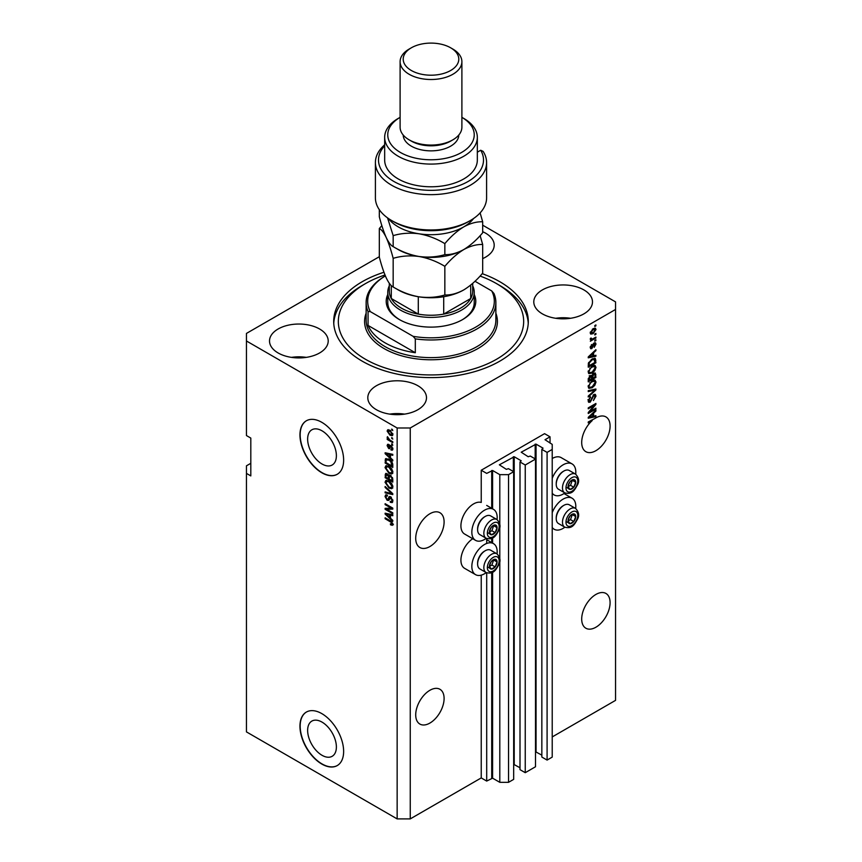 <?xml version="1.0" encoding="UTF-8"?>
<svg xmlns="http://www.w3.org/2000/svg" width="862" height="862" viewBox="0 0 862 862"><rect width="100%" height="100%" fill="white"/><g stroke="black" fill="none" stroke-linecap="round" stroke-linejoin="round"><path stroke-width="1.29" d="M550.031 436.818L544.568 433.661L481.233 470.232L486.696 473.389L492.59 470.49L499.798 474.65L508.537 474.65L513.666 471.686L508.429 468.659L506.35 469.348L499.367 464.812L514.215 456.741L521.208 460.782L520.001 461.978L525.249 465.006L535.507 459.08L530.27 456.052L528.19 456.741L521.208 452.205L536.056 444.135L543.049 448.165L541.842 449.361L547.09 452.388L552.219 449.425L552.219 444.383L545.01 439.717L550.031 436.818L550.031 443.122M541.842 449.361L541.842 757.051L547.09 760.079L552.219 757.116L552.219 449.425M547.09 760.079L547.09 452.388M535.507 751.718L541.842 755.155M520.001 461.978L520.001 769.658L525.249 772.686L535.507 766.76L535.507 459.08M525.249 772.686L525.249 465.006M513.666 764.325L520.001 767.762M250.81 463.303L246.446 465.825L246.446 731.892L397.145 818.9L410.247 818.9L481.233 777.923L486.696 781.069L492.59 778.17L499.798 782.33L508.537 782.33L513.666 779.367L513.666 471.686M508.537 782.33L508.537 474.65M499.798 782.33L499.798 560.979M499.798 558.608L499.798 526.682M499.798 524.312L499.798 474.65M486.696 781.069L486.696 572.831M486.696 543.469L486.696 538.534M481.233 777.923L481.233 575.159M486.254 538.319A17.919 10.344 -60 0 1 484.509 539.461A17.919 10.344 -60 0 1 475.555 540.355L464.629 534.041A17.919 10.344 -60 0 1 461.881 519.689A17.919 10.344 -60 0 1 473.594 503.904A17.919 10.344 -60 0 1 481.233 502.449L481.233 470.232M307.637 730.405A20.322 11.734 -120 0 0 316.516 750.856A20.322 11.734 -120 0 0 332.172 756.297A20.322 11.734 -120 0 0 336.385 746.998A20.322 11.734 -120 0 0 327.517 726.547A20.322 11.734 -120 0 0 311.85 721.095A20.322 11.734 -120 0 0 307.637 730.405M307.637 439.114A20.322 11.734 -120 0 0 316.516 459.565A20.322 11.734 -120 0 0 332.172 465.017A20.322 11.734 -120 0 0 336.385 455.707A20.322 11.734 -120 0 0 327.517 435.256A20.322 11.734 -120 0 0 311.85 429.804A20.322 11.734 -120 0 0 307.637 439.114M299.954 434.922A30.892 17.833 -120 0 0 313.434 466.008A30.892 17.833 -120 0 0 337.236 474.283A30.892 17.833 -120 0 0 343.636 460.146A30.892 17.833 -120 0 0 330.157 429.06A30.892 17.833 -120 0 0 306.355 420.785A30.892 17.833 -120 0 0 299.954 434.922M306.463 420.721A30.892 17.833 -120 0 0 300.17 434.804A30.892 17.833 -120 0 0 313.585 465.814A30.892 17.833 -120 0 0 337.344 474.219M299.954 726.213A30.892 17.833 -120 0 0 313.434 757.299A30.892 17.833 -120 0 0 337.236 765.575A30.892 17.833 -120 0 0 343.636 751.438A30.892 17.833 -120 0 0 330.157 720.352A30.892 17.833 -120 0 0 306.355 712.077A30.892 17.833 -120 0 0 299.954 726.213M306.463 712.012A30.892 17.833 -120 0 0 300.17 726.095A30.892 17.833 -120 0 0 313.585 757.105A30.892 17.833 -120 0 0 337.344 765.51M415.71 714.867A20.074 11.594 120 0 0 419.869 724.058A20.074 11.594 120 0 0 435.342 718.682A20.074 11.594 120 0 0 444.102 698.479A20.074 11.594 120 0 0 439.943 689.288A20.074 11.594 120 0 0 424.47 694.664A20.074 11.594 120 0 0 415.71 714.867M581.699 619.035A20.074 11.594 120 0 0 585.858 628.226A20.074 11.594 120 0 0 601.331 622.849A20.074 11.594 120 0 0 610.091 602.635A20.074 11.594 120 0 0 605.943 593.455A20.074 11.594 120 0 0 590.47 598.831A20.074 11.594 120 0 0 581.699 619.035M415.71 538.33A20.074 11.594 120 0 0 419.869 547.521A20.074 11.594 120 0 0 435.342 542.144A20.074 11.594 120 0 0 444.102 521.93A20.074 11.594 120 0 0 439.943 512.739A20.074 11.594 120 0 0 424.47 518.127A20.074 11.594 120 0 0 415.71 538.33M581.699 442.497A20.074 11.594 120 0 0 585.858 451.688A20.074 11.594 120 0 0 601.331 446.3A20.074 11.594 120 0 0 610.091 426.097A20.074 11.594 120 0 0 605.943 416.906A20.074 11.594 120 0 0 595.211 418.318L588.25 421.971L588.25 422.886L592.183 420.624A20.074 11.594 120 0 0 581.699 442.497M482.677 258.611A29.34 16.938 0 0 0 494.195 245.153A29.34 16.938 0 0 0 485.608 233.171A29.34 16.938 0 0 0 482.677 231.695M319.608 329.004A29.34 16.938 0 0 0 287.628 325.33A29.34 16.938 0 0 0 269.515 340.986A29.34 16.938 0 0 0 278.114 352.957A29.34 16.938 0 0 0 310.094 356.631A29.34 16.938 0 0 0 328.207 340.986A29.34 16.938 0 0 0 319.608 329.004M306.269 357.374A29.34 16.938 0 0 0 291.453 357.374M417.898 385.745A29.34 16.938 0 0 0 385.917 382.071A29.34 16.938 0 0 0 367.805 397.727A29.34 16.938 0 0 0 376.392 409.709A29.34 16.938 0 0 0 408.372 413.383A29.34 16.938 0 0 0 426.485 397.727A29.34 16.938 0 0 0 417.898 385.745M404.547 414.116A29.34 16.938 0 0 0 389.743 414.116M583.886 289.912A29.34 16.938 0 0 0 551.906 286.238A29.34 16.938 0 0 0 533.793 301.894A29.34 16.938 0 0 0 542.392 313.876A29.34 16.938 0 0 0 574.372 317.539A29.34 16.938 0 0 0 592.485 301.894A29.34 16.938 0 0 0 583.886 289.912M570.547 318.283A29.34 16.938 0 0 0 555.731 318.283M497.062 553.9A17.919 10.344 120 0 0 493.463 543.62A17.919 10.344 120 0 0 484.509 544.504A17.919 10.344 120 0 0 472.807 560.289A17.919 10.344 120 0 0 475.555 574.652A17.919 10.344 120 0 0 484.509 573.758A17.919 10.344 120 0 0 486.254 572.616M475.555 540.355A17.919 10.344 -60 0 1 472.807 525.992A17.919 10.344 -60 0 1 484.509 510.207A17.919 10.344 -60 0 1 493.463 509.323A17.919 10.344 -60 0 1 497.062 519.603M552.219 512.631A17.919 10.344 -60 0 1 563.134 499.109A17.919 10.344 -60 0 1 572.099 498.225A17.919 10.344 -60 0 1 575.687 508.505M564.879 527.221A17.919 10.344 -60 0 1 563.134 528.363A17.919 10.344 -60 0 1 554.18 529.257A17.919 10.344 -60 0 1 552.219 527.458M575.687 474.208A17.919 10.344 120 0 0 572.099 463.928A17.919 10.344 120 0 0 563.134 464.812A17.919 10.344 120 0 0 552.219 478.335M552.219 493.161A17.919 10.344 120 0 0 554.18 494.96A17.919 10.344 120 0 0 563.134 494.066A17.919 10.344 120 0 0 564.879 492.924M383.946 272.273A97.298 56.17 0 0 0 333.702 321.44A97.298 56.17 0 0 0 362.202 361.156A97.298 56.17 0 0 0 468.238 373.332A97.298 56.17 0 0 0 528.298 321.44A97.298 56.17 0 0 0 499.798 281.712A97.298 56.17 0 0 0 482.214 273.674M379.323 256.704L246.446 333.422L246.446 340.986L397.145 427.994L410.247 427.994L615.554 309.458L615.554 301.894L482.677 225.176M589.813 411.67L595.901 408.157L595.901 409.073L588.25 413.491L588.25 412.51L594.349 405.269L588.25 408.793L588.25 407.877L595.901 403.459L595.901 404.44L589.813 411.67L589.242 411.346M593.778 394.602L595.362 394.419L595.998 396.089L593.422 400.539L595.103 396.531L593.799 395.507L590.254 402.134L588.757 402.328L588.153 400.787L590.438 396.757L589.048 400.237L590.265 401.207L593.778 394.602M593.552 394.742L594.694 395.399L593.099 395.098M590.254 402.134L589.155 401.509L590.265 401.207M588.25 390.637L595.901 389.01L595.901 389.958L588.25 397.005L588.25 396.067L595.006 390.044L588.25 391.596L588.25 390.637M594.834 380.099L595.998 382.028L594.802 385.314L592.183 387.728L588.972 388.331L588.153 386.542L592.086 380.788L595.222 380.261M594.834 365.423L595.998 367.352L594.802 370.649L592.183 373.052L588.972 373.655L588.153 371.867L592.086 366.113L595.222 365.585M593.616 355.823L595.901 355.273L595.901 356.232L588.25 357.827L588.25 356.933L595.901 349.692L595.901 350.651L593.616 352.741L593.616 355.823L592.722 355.306M594.812 325.567L595.901 324.931L595.901 325.847L594.812 326.482L594.812 325.567M410.247 818.9L410.247 427.994M552.219 736.935L615.554 700.364L615.554 309.458M572.099 463.928L561.173 457.625A17.919 10.344 120 0 0 552.219 458.509M472.742 538.728A17.919 10.344 120 0 0 461.73 554.535A17.919 10.344 120 0 0 464.629 568.349L475.555 574.652M593.067 328.745L595.437 328.25L595.998 329.521L593.121 333.648L590.804 334.111L590.244 332.84L593.067 328.745M594.812 334.047L595.901 333.422L595.901 334.337L594.812 334.962L594.812 334.047M593.013 338.744L595.901 337.085L595.901 338.001L590.341 341.212L591.224 339.779L590.244 339.272L590.535 338.227L591.332 338.119L591.882 339.24L593.013 338.744M590.244 339.219L591.224 339.779L590.244 339.272M590.481 338.357L591.882 339.24M594.812 340.35L595.901 339.725L594.812 341.266L594.812 340.35M594.209 342.99L595.491 342.817L595.998 344.121L594.209 347.343L595.2 344.52L594.338 343.83L591.828 348.604L590.718 348.744L590.244 347.494L591.828 344.477L591.03 346.998L591.72 347.752L594.209 342.99M595.2 344.52L593.627 343.421M590.351 346.599L591.72 347.752M592.032 359.034L595.265 358.355L595.901 362.762L588.25 367.18L588.401 363.204L592.032 359.034M593.659 373.343L595.362 373.084L595.901 377.437L588.25 381.855L588.25 379.118L590.179 375.584L591.785 375.638L593.659 373.343M593.616 416.238L595.901 415.689L595.901 416.648L588.25 418.232L588.25 417.348L595.901 410.107L595.901 411.066L593.616 413.157L593.616 416.238L592.722 415.721M246.446 340.986L246.446 435.558L250.81 438.079L250.81 475.91L246.446 473.389M397.145 818.9L397.145 427.994M386.693 509.313L392.781 512.825L392.781 513.741L385.131 509.323L385.131 508.354L391.229 508.138L385.131 504.626L385.131 503.71L392.781 508.117L392.781 509.108L386.693 509.313L392.781 508.505M391.359 497.342L388.514 500.445L387.124 500.272L385.034 496.501L385.67 494.896L387.318 495.111L387.415 496.081L386.316 495.941L385.928 496.986L387.146 499.367L387.922 499.529L388.827 497.115L390.648 496.803L392.878 500.865L392.199 502.589L390.292 502.33L390.195 501.361L391.477 501.512L391.984 500.272L390.68 497.74L389.883 497.633L390.971 496.997M389.872 496.512L389.258 496.609M385.131 486.48L392.781 493.667L392.781 494.616L385.131 492.848L385.131 491.9L391.887 493.678L385.131 487.429L385.131 486.48M392.878 486.804L391.682 488.711L389.053 488.086L385.034 482.267L385.842 480.49L388.967 481.039L391.714 483.528L392.878 486.804M392.878 472.128L391.682 474.035L389.053 473.421L385.034 467.592L385.842 465.814L388.967 466.374L391.714 468.853L392.878 472.128M391.682 437.562L392.781 439.114L391.682 437.562M389.936 430.246L392.878 434.405L392.307 435.676L390.001 435.213L387.124 431.086L387.695 429.826L389.936 430.246M392.878 524.268L392.339 525.335L390.497 524.796L390.4 523.827L391.984 523.719L391.402 522.469L385.131 518.73L385.131 517.803L390.324 520.799L392.878 524.268M392.867 523.579L391.779 524.204L392.716 523.288M390.497 457.851L392.781 459.942L392.781 460.89L385.131 453.66L385.131 452.765L392.781 454.36L392.781 455.308L390.497 454.759L390.497 457.851M391.089 445.697L392.878 448.897L392.404 450.147L391.089 450.061L390.992 449.08L392.081 448.38L391.219 446.699L388.708 448.563L387.124 445.611L387.609 444.329L388.708 444.436L387.911 446.042L388.59 447.583L389.958 445.503L391.089 445.697M390.992 449.08L392.77 447.981M389.721 448.682L388.708 448.563L389.796 447.938L389.215 447.486M388.805 445.417L387.911 446.042M388.59 447.583L390.152 446.925L390.658 445.492M391.682 443.758L392.781 445.298L391.682 443.758M389.893 440.083L392.781 441.743L392.781 442.659L387.221 439.458L387.221 438.532L388.105 439.049L387.415 436.7L389.893 440.083M391.682 429.082L392.781 430.623L391.682 429.082M386.23 459.899L386.37 458.573L385.271 459.198L388.913 459.23C391.176 460.383 392.469 462.247 392.781 464.823L392.781 467.43L385.131 463.013L385.767 458.573M389.516 475.048L388.654 475.544L390.529 475.415L392.781 479.38L392.781 482.095L385.131 477.688L385.637 473.475L388.988 475.156M390.497 518.256L392.781 520.346L392.781 521.305L385.131 514.075L385.131 513.181L392.781 514.765L392.781 515.724L390.497 515.174L390.497 518.256M393.428 524.71L391.585 524.171M391.445 524.247L390.497 524.796M392.027 522.113L391.402 522.469M385.928 518.267L385.131 518.73M386.532 453.315L385.131 453.66M392.781 454.414L390.497 454.759M390.691 454.651L390.691 453.918L389.602 454.554L385.928 453.671L389.602 457.032L389.602 454.554M390.497 456.515L389.602 457.032M386.876 453.121L385.928 453.671M392.792 449.608L391.089 450.061M391.865 446.322L391.219 446.699M391.628 446.085L390.712 446.613M388.223 445.32L387.124 445.611M388.212 444.986L388.299 444.296M392.479 444.21L391.682 444.673M388.008 438.995L387.221 439.458M387.749 437.034L387.124 437.4M392.479 429.535L391.682 429.998M392.738 435.191L391.445 434.771M390.885 434.707L390.001 435.213M388.234 430.838L387.124 431.086M388.212 430.45L388.353 429.675M389.646 430.095L387.911 431.571L389.99 434.297L392.081 433.931L389.99 431.194L387.911 431.571M392.76 433.543L391.725 434.685L392.856 434.028M390.734 430.774L389.99 431.194M392.479 438.025L391.682 438.478M392.781 466.17L392.178 465.825M386.025 462.495L385.131 463.013M388.137 458.832L386.176 459.899L386.025 462.614L391.887 465.997L390.766 461.569L388.902 460.146L386.176 459.899M392.781 465.48L391.887 465.997M389.667 459.705L388.902 460.146M391.37 461.224L390.766 461.569M392.716 463.939L391.887 464.413M392.77 473.41L390.152 472.785M389.926 472.915L389.053 473.421M386.133 467.204L385.034 467.592M386.122 466.956L386.467 465.62M388.309 466.03L386.532 466.795L387.21 466.654L385.928 468.098L389.074 472.505L391.38 472.926L391.984 471.622L388.945 467.269L387.21 466.654L388.309 466.03M391.38 472.926L392.867 471.891M389.699 466.838L388.945 467.269M392.77 471.158L391.984 471.622M392.781 480.834L392.178 480.49M389.204 478.776L388.611 478.432M386.025 477.171L385.131 477.688M386.23 474.563L386.338 473.367M390.712 475.522L389.549 476.19L390.54 476.33L389.204 477.429L389.204 479.121L391.887 480.662L391.79 477.904L390.54 476.33L391.251 475.921M389.398 476.352L389.268 475.199M387.825 474.251L386.025 475.781L386.025 477.279L388.309 478.604L388.234 476.039L386.316 474.488L387.415 473.852M389.204 478.087L388.309 478.604M389.333 475.404L388.234 476.039M392.781 480.145L391.887 480.662M392.447 477.526L391.79 477.904M392.695 478.378L391.887 478.841M392.77 488.075L390.152 487.461M389.926 487.59L389.053 488.086M386.133 481.88L385.034 482.267M386.122 481.632L386.467 480.296M388.309 480.705L386.532 481.47L387.21 481.33L385.928 482.774L389.074 487.181L391.38 487.601L391.984 486.287L388.945 481.944L387.21 481.33L388.309 480.705M391.38 487.601L392.867 486.567M389.699 481.513L388.945 481.944M392.77 485.834L391.984 486.287M392.781 493.732L392.07 493.57M387.372 492.482L385.131 492.848M392.447 493.355L391.887 493.678M385.767 487.062L385.131 487.429M392.641 502.115L390.292 502.33M391.477 501.512L392.867 500.574M392.77 499.82L391.984 500.272M388.945 499.917L387.124 500.272M386.133 496.103L385.034 496.501M386.122 495.876L386.327 494.766M389.915 496.48L389.01 498.893L387.922 499.529M386.995 509.14L385.131 509.323M392.016 507.686L391.229 508.138M385.928 504.162L385.131 504.626M386.532 513.73L385.131 514.075M392.781 514.829L390.497 515.174M390.691 515.067L390.691 514.334L389.602 514.959L385.928 514.086L389.602 517.448L389.602 514.959M390.497 516.931L389.602 517.448M386.876 513.536L385.928 514.086M595.103 325.394L595.901 325.847M594.769 328.11L595.998 329.521M592.237 333.141L593.121 333.648M591.677 333.206L590.384 333.626M590.351 332.01L593.121 332.732L595.2 329.952L593.476 328.519M590.265 332.473L591.364 333.109L591.03 332.409L593.121 329.64L592.366 329.209M595.2 329.952L593.121 329.64M595.103 333.874L595.901 334.337M595.103 337.548L595.901 338.001M591.537 339.262L590.933 339.606M595.103 340.178L595.901 340.641M594.812 342.742L595.998 344.121M593.175 343.949L593.843 344.337M591.116 347.698L591.828 348.604M591.267 344.951L591.925 345.339M594.812 355.532L595.901 356.232M594.812 355.597L592.722 356.038L592.722 353.56L589.048 356.911L592.722 356.038M591.882 356.211L590.158 356.566M588.908 356.836L588.25 356.965M595.276 350.284L595.901 350.651M593.034 352.407L593.616 352.741M592.528 352.892L592.528 353.442M592.162 353.237L592.722 353.56M594.575 358.183L594.812 359.529L595.901 360.165M595.006 362.245L595.901 362.762M588.854 365.574L588.25 365.919M592.83 358.614L594.543 359.325L592.894 358.592M589.145 365.747L595.006 362.363L593.896 359.228L592.022 359.96L589.306 362.859L589.145 365.747L588.25 365.229M588.304 363.71L589.145 364.195M588.649 362.482L589.306 362.859M591.267 359.519L592.022 359.96M594.22 370.315L594.802 370.649M591.332 372.567L592.183 373.052M590.287 372.837L588.498 373.235M593.735 364.798L595.998 367.352M588.272 370.897L589.64 372.686L592.194 372.125L595.103 367.869L594.5 366.555L592.744 365.768M588.164 371.662L589.64 372.686M589.727 368.074L590.33 368.419L589.048 371.35M591.31 366.609L592.065 367.04L590.33 368.419M594.5 366.555L592.065 367.04M594.672 372.966L594.812 374.205M595.006 376.92L595.901 377.437M592.032 378.407L591.429 378.752M588.854 380.25L588.25 380.595M591.3 375.369L591.235 376.382M593.821 373.752L592.571 373.623L593.821 373.752M590.265 375.994L589.209 375.8M589.145 380.422L591.429 379.097L591.364 376.619L590.308 376.425L589.145 380.422L588.25 379.905M589.586 376.015L591.364 376.619M592.323 378.58L595.006 377.039L594.909 374.388L593.659 374.259L592.323 378.58L591.429 378.062M592.948 373.849L594.909 374.388M594.22 384.98L594.802 385.314M591.332 387.232L592.183 387.728M590.287 387.512L588.498 387.911M593.735 379.474L595.998 382.028M588.272 385.573L589.64 387.361L592.194 386.801L595.103 382.545L594.5 381.23L592.744 380.444M588.164 386.338L589.64 387.361M589.727 382.75L590.33 383.094L589.048 386.025M591.31 381.284L592.065 381.715L590.33 383.094M594.5 381.23L592.065 381.715M594.812 389.247L595.901 389.958M588.25 390.723L593.918 389.419L595.006 390.044M594.705 394.279L595.998 396.089M589.155 401.509L588.326 401.811M589.823 397.199L590.535 397.608M588.261 399.785L589.048 400.237M587.959 399.602L589.177 400.582M595.103 408.62L595.901 409.073M589.522 411.497L588.724 411.961M593.552 404.817L594.349 405.269M595.049 403.955L595.901 404.44M594.349 404.353L593.832 404.968M594.812 415.947L595.901 416.648M594.812 416.012L592.722 416.443L592.722 413.975L589.048 417.327L592.722 416.454M591.882 416.626L590.158 416.982M588.908 417.24L588.25 417.38M595.276 410.7L595.901 411.066M593.034 412.823L593.616 413.157M592.528 413.307L592.528 413.857M592.162 413.641L592.722 413.975M591.386 420.171L592.183 420.624M568.564 518.482A5.409 3.125 120 0 0 568.047 520.993A5.409 3.125 120 0 0 569.965 523.708A5.409 3.125 120 0 0 573.79 521.499A5.409 3.125 120 0 0 575.697 516.575A5.409 3.125 120 0 0 573.79 513.86A5.409 3.125 120 0 0 569.965 516.069A5.409 3.125 120 0 0 568.564 518.482M568.866 518.439L568.047 520.993L569.965 523.708L573.79 521.499L575.697 516.575L573.79 513.86L569.965 516.069L568.866 518.439M556.238 518.579L556.238 517.728A9.762 5.635 -60 0 1 557.164 513.202A9.762 5.635 -60 0 1 563.134 505.768L563.877 505.337A10.807 6.239 120 0 0 557.261 513.58A10.807 6.239 120 0 0 556.238 518.579A10.807 6.239 120 0 0 558.479 523.536L564.718 527.135A10.807 6.239 -60 0 1 563.511 517.178A10.807 6.239 -60 0 1 575.536 508.408L569.286 504.809A10.807 6.239 120 0 0 563.877 505.337M568.069 521.014L570.515 519.614L572.325 514.549M566.69 521.822L569.965 523.708M570.515 519.614L573.79 521.499M572.422 514.689L575.697 516.575M489.939 563.888A5.409 3.125 120 0 0 489.422 566.388A5.409 3.125 120 0 0 491.34 569.103A5.409 3.125 120 0 0 495.154 566.894A5.409 3.125 120 0 0 497.072 561.97A5.409 3.125 120 0 0 495.154 559.255A5.409 3.125 120 0 0 491.34 561.464A5.409 3.125 120 0 0 489.939 563.888M490.23 563.834L489.422 566.388L491.34 569.103L495.154 566.894L497.072 561.97L495.154 559.255L491.34 561.464L490.23 563.834M477.613 563.974L477.613 563.123A9.762 5.635 -60 0 1 478.529 558.598A9.762 5.635 -60 0 1 484.509 551.163L485.252 550.732A10.807 6.239 120 0 0 478.636 558.975A10.807 6.239 120 0 0 477.613 563.974A10.807 6.239 120 0 0 479.843 568.931L486.093 572.53A10.807 6.239 -60 0 1 484.875 562.574A10.807 6.239 -60 0 1 496.9 553.803L490.661 550.204A10.807 6.239 120 0 0 485.252 550.732M489.444 566.42L491.879 565.009L493.7 559.944M488.064 567.218L491.34 569.103M491.879 565.009L495.154 566.894M493.797 560.084L497.072 561.97M489.939 529.58A5.409 3.125 120 0 0 489.422 532.091A5.409 3.125 120 0 0 491.34 534.806A5.409 3.125 120 0 0 495.154 532.597A5.409 3.125 120 0 0 497.072 527.673A5.409 3.125 120 0 0 495.154 524.958A5.409 3.125 120 0 0 491.34 527.156A5.409 3.125 120 0 0 489.939 529.58M490.23 529.537L489.422 532.091L491.34 534.806L495.154 532.597L497.072 527.673L495.154 524.958L491.34 527.156L490.23 529.537M477.613 529.677L477.613 528.815A9.762 5.635 -60 0 1 478.529 524.301A9.762 5.635 -60 0 1 484.509 516.866L485.252 516.435A10.807 6.239 120 0 0 478.636 524.678A10.807 6.239 120 0 0 477.613 529.677A10.807 6.239 120 0 0 479.843 534.623L486.093 538.233A10.807 6.239 -60 0 1 484.875 528.277A10.807 6.239 -60 0 1 496.9 519.506L490.661 515.907A10.807 6.239 120 0 0 485.252 516.435M489.444 532.113L491.879 530.712L493.7 525.648M488.064 532.91L491.34 534.806M491.879 530.712L495.154 532.597M493.797 525.777L497.072 527.673M568.564 484.185A5.409 3.125 120 0 0 568.047 486.696A5.409 3.125 120 0 0 569.965 489.411A5.409 3.125 120 0 0 573.79 487.202A5.409 3.125 120 0 0 575.697 482.278A5.409 3.125 120 0 0 573.79 479.563A5.409 3.125 120 0 0 569.965 481.761A5.409 3.125 120 0 0 568.564 484.185M568.866 484.142L568.047 486.696L569.965 489.411L573.79 487.202L575.697 482.278L573.79 479.563L569.965 481.761L568.866 484.142M556.238 484.282L556.238 483.42A9.762 5.635 -60 0 1 557.164 478.906A9.762 5.635 -60 0 1 563.134 471.471L563.877 471.04A10.807 6.239 120 0 0 557.261 479.283A10.807 6.239 120 0 0 556.238 484.282A10.807 6.239 120 0 0 558.479 489.228L564.718 492.838A10.807 6.239 -60 0 1 563.511 482.882A10.807 6.239 -60 0 1 575.536 474.111L569.286 470.501A10.807 6.239 120 0 0 563.877 471.04M568.069 486.718L570.515 485.317L572.325 480.253M566.69 487.515L569.965 489.411M570.515 485.317L573.79 487.202M572.422 480.382L575.697 482.278M474.24 294.535A44.792 25.86 180 0 1 462.668 319.543A44.792 25.86 180 0 1 399.332 319.543L399.332 319.543A44.792 25.86 180 0 1 387.76 294.535M472.699 285.818A43.24 24.966 180 0 1 474.24 292.433A43.24 24.966 180 0 1 447.55 315.503A43.24 24.966 180 0 1 400.421 310.083A43.24 24.966 180 0 1 387.76 292.433L387.76 302.519A43.24 24.966 0 0 0 399.882 319.856M384.991 275A92.665 53.498 0 0 0 365.477 283.609A92.665 53.498 0 0 0 365.477 359.271A92.665 53.498 0 0 0 496.523 359.271A92.665 53.498 0 0 0 496.523 283.609L499.798 285.494A97.298 56.17 180 0 1 499.798 285.505A97.298 56.17 180 0 1 528.244 323.325M385.131 342.871A64.865 37.454 0 0 0 415.312 352.73L368.063 325.448A64.865 37.454 0 0 0 385.131 342.871M415.312 338.863L413.113 336.331A63.325 36.56 0 0 0 475.77 327.107A63.325 36.56 0 0 0 491.739 290.936L493.937 293.468A64.865 37.454 180 0 1 495.865 302.519A64.865 37.454 180 0 1 415.312 338.863L415.312 352.73M368.063 325.448L368.063 311.581A64.865 37.454 180 0 1 366.135 302.519A64.865 37.454 180 0 1 385.131 276.045L385.357 275.915A63.325 36.56 0 0 0 370.261 311.591L368.063 311.581M491.739 290.936L474.994 281.271M413.113 336.331L370.261 311.591M333.756 323.325A97.298 56.17 180 0 1 362.202 285.505L365.477 283.609M499.798 285.505L496.523 283.609A92.665 53.498 0 0 0 480.08 276.055M462.118 319.856A43.24 24.966 0 0 0 474.24 302.519L474.24 292.433M389.301 283.296L389.301 291.173A41.699 24.071 0 0 0 391.283 298.511A41.699 24.071 0 0 0 401.52 308.197A41.699 24.071 0 0 0 418.296 314.102A41.699 24.071 0 0 0 443.704 314.102A41.699 24.071 0 0 0 470.717 298.511A41.699 24.071 0 0 0 472.699 291.173L472.699 283.372M391.283 285.57L391.283 298.511L418.296 314.102L418.296 296.722M387.76 292.433A43.24 24.966 180 0 1 389.301 285.818M443.704 296.722L443.704 314.102L470.717 298.511L470.717 285.053M470.318 220.553L468.131 221.814A52.507 30.321 180 0 1 393.869 221.814L391.682 220.553A55.599 32.099 0 0 0 470.318 220.553A55.599 32.099 0 0 0 486.599 197.861L486.599 162.552A55.599 32.099 180 0 1 431 194.65A55.599 32.099 180 0 1 375.401 162.552A55.599 32.099 180 0 1 384.667 144.805M375.401 162.552L375.401 197.861A55.599 32.099 0 0 0 391.682 220.553L393.869 221.814M400.421 152.466A43.24 24.966 0 0 0 461.418 152.552A43.24 24.966 0 0 0 461.892 117.34L463.767 118.417A46.332 26.754 180 0 1 477.332 137.327A46.332 26.754 180 0 1 448.736 162.045A46.332 26.754 180 0 1 398.233 156.248A46.332 26.754 180 0 1 384.667 137.327A46.332 26.754 180 0 1 398.233 118.417L400.108 117.34A43.24 24.966 0 0 0 400.421 152.466M400.108 61.676L400.108 127.242A30.892 17.833 0 0 0 409.159 139.849L411.346 141.109A27.799 16.055 0 0 0 450.654 141.109L452.841 139.849A30.892 17.833 0 0 0 461.892 127.242L461.892 61.676A30.892 17.833 180 0 1 442.82 78.151A30.892 17.833 180 0 1 409.159 74.283A30.892 17.833 180 0 1 400.108 61.676A30.892 17.833 180 0 1 409.159 49.059L411.346 47.798A27.799 16.055 0 0 0 411.346 70.501A27.799 16.055 0 0 0 450.654 70.501A27.799 16.055 0 0 0 450.654 47.798L452.841 49.059A30.892 17.833 180 0 1 461.892 61.676M411.346 141.109L409.159 139.849A30.892 17.833 0 0 0 452.841 139.849M403.2 135.022A27.799 16.055 0 0 0 411.346 146.163A27.799 16.055 0 0 0 441.473 149.676A27.799 16.055 0 0 0 458.799 135.022M384.667 137.327L384.667 160.03A46.332 26.754 0 0 0 398.233 178.94A46.332 26.754 0 0 0 448.736 184.748A46.332 26.754 0 0 0 477.332 160.03L477.332 137.327M384.667 145.764A52.507 30.321 0 0 0 426.765 190.243A52.507 30.321 0 0 0 480.705 150.247L483.119 151.378A55.599 32.099 180 0 1 486.599 162.552M477.332 152.197L480.705 150.247M452.841 49.059L450.654 47.798A27.799 16.055 0 0 0 411.346 47.798M444.846 294.976C436.797 297.39 428.188 298.015 419.007 296.84C409.935 295.213 401.326 291.927 393.169 286.981C390.992 285.979 388.687 282.952 386.251 277.92C383.805 272.414 381.489 265.496 379.323 257.156L379.323 228.505C381.5 229.518 383.805 232.535 386.251 237.567C388.697 243.073 391.003 249.991 393.169 258.341C401.218 255.928 409.827 255.303 419.007 256.488C428.08 258.115 436.7 261.391 444.846 266.336L444.846 294.976C450.815 295.213 457.119 293.522 463.767 289.912C470.48 285.785 476.783 280.193 482.677 273.135L482.677 244.496L480.145 235.638M393.169 258.341L393.169 286.981M444.846 266.336C450.74 259.279 457.043 253.687 463.767 249.56C470.404 245.95 476.708 244.258 482.677 244.496M381.855 225.65L379.323 228.505M396.38 248.428A46.332 26.754 0 0 0 419.007 256.488A46.332 26.754 0 0 0 463.767 249.56A46.332 26.754 0 0 0 464.532 249.096M396.38 288.781A46.332 26.754 0 0 0 419.007 296.84A46.332 26.754 0 0 0 463.767 289.912M388.428 218.506A46.332 26.754 0 0 0 419.007 233.785A46.332 26.754 0 0 0 463.767 226.868C470.404 223.247 476.708 221.556 482.677 221.793L482.677 232.783C476.783 239.841 470.48 245.433 463.767 249.56C457.119 253.169 450.815 254.861 444.846 254.624C436.797 257.038 428.188 257.663 419.007 256.488C409.935 254.861 401.326 251.575 393.169 246.629C390.992 245.616 388.687 242.599 386.251 237.567C383.795 232.061 381.489 225.133 379.323 216.804L379.323 209.703M387.544 217.881L393.169 235.638C401.218 233.225 409.827 232.611 419.007 233.785C428.08 235.412 436.7 238.699 444.846 243.634C450.74 236.576 457.043 230.984 463.767 226.868A46.332 26.754 0 0 0 473.572 218.506M482.677 221.793L480.123 212.892M444.846 243.634L444.846 254.624M393.169 235.638L393.169 246.629M536.056 751.815L536.056 444.135M535.183 458.886L535.183 444.135M514.215 764.422L514.215 456.741M513.343 471.492L513.343 456.741M492.59 778.17L492.59 572.196M492.59 543.114L492.59 537.899M492.59 508.817L492.59 470.49M491.717 778.17L491.717 572.627M491.717 542.607L491.717 538.33M491.717 508.311L491.717 470.49M391.132 521.327L390.378 521.758M388.546 453.477L387.501 454.08M390.464 446.085L389.376 446.721M386.165 459.931L385.131 460.523M386.23 474.315L385.131 474.951M389.365 476.374L388.309 476.988M391.273 492.256L390.68 492.59M389.527 497.783L388.428 498.419M388.546 513.892L387.501 514.485M592.754 344.929L593.53 345.371M590.082 355.198L590.621 355.51M594.812 374.086L595.901 374.722M588.293 378.429L589.145 378.914M591.235 376.263L592.323 376.888M592.711 389.721L593.799 390.357M591.677 398.158L592.356 398.546M590.082 415.613L590.621 415.926M566.765 518.331A8.34 4.816 120 0 0 568.931 526.38A8.34 4.816 120 0 0 576.98 519.236A8.34 4.816 120 0 0 574.825 511.188A8.34 4.816 120 0 0 566.765 518.331M488.14 563.726A8.34 4.816 120 0 0 490.295 571.775A8.34 4.816 120 0 0 498.355 564.632A8.34 4.816 120 0 0 496.2 556.583A8.34 4.816 120 0 0 488.14 563.726M488.14 529.419A8.34 4.816 120 0 0 490.295 537.479A8.34 4.816 120 0 0 498.355 530.335A8.34 4.816 120 0 0 496.2 522.275A8.34 4.816 120 0 0 488.14 529.419M566.765 484.024A8.34 4.816 120 0 0 568.931 492.083A8.34 4.816 120 0 0 576.98 484.94A8.34 4.816 120 0 0 574.825 476.88A8.34 4.816 120 0 0 566.765 484.024M366.135 302.519L366.135 320.179A64.865 37.454 0 0 0 385.131 346.653A64.865 37.454 0 0 0 455.826 354.778A64.865 37.454 0 0 0 495.865 320.179L495.865 302.519M495.865 313.218A66.406 38.337 180 0 1 462.883 355.069A66.406 38.337 180 0 1 384.043 348.55A66.406 38.337 180 0 1 366.135 313.218M486.696 539.709L493.463 543.62M563.985 493.549L572.099 498.225M552.219 493.818L554.18 494.96M552.219 528.126L554.18 529.257M486.696 505.412L493.463 509.323M391.79 449.156L392.878 448.531M388.159 445.363L389.247 444.727M388.967 447.626L390.066 447.001M386.316 495.941L387.404 495.316M591.451 339.219L590.351 338.594M594.931 343.766L593.843 343.13M591.289 347.795L590.201 347.17M591.106 376.274L590.017 375.649M594.661 374.076L593.562 373.451M589.425 401.304L588.337 400.679M564.718 527.135C572.702 529.354 574.695 523.87 577.54 519.129C579.512 515.465 578.844 511.888 575.536 508.408M486.093 572.53C494.077 574.749 496.059 569.265 498.915 564.524C500.887 560.86 500.219 557.283 496.9 553.803M486.093 538.233C494.077 540.442 496.059 534.968 498.915 530.216C500.887 526.553 500.219 522.986 496.9 519.506M564.718 492.838C572.702 495.047 574.695 489.573 577.54 484.821C579.512 481.158 578.844 477.591 575.536 474.111M461.892 117.34L463.767 118.417"/></g></svg>
